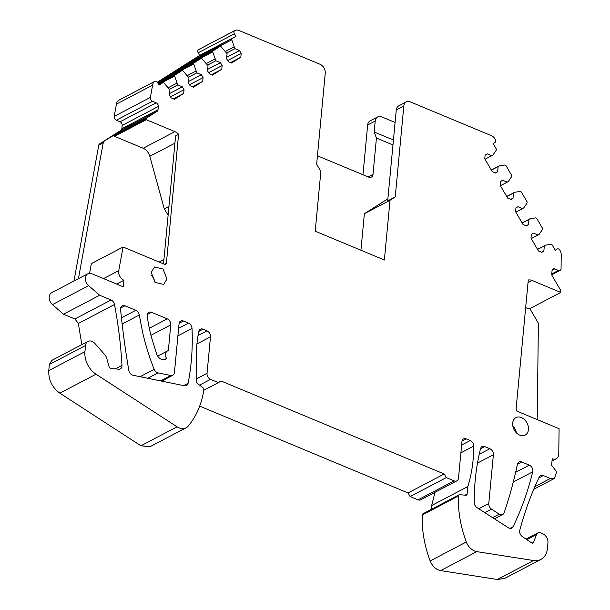 <?xml version="1.0" encoding="UTF-8"?>
<svg xmlns="http://www.w3.org/2000/svg" width="610" height="610" viewBox="0 0 610 610"><rect width="100%" height="100%" fill="white"/><g stroke="black" fill="none" stroke-linecap="round" stroke-linejoin="round"><path stroke-width="0.91" d="M199.699 55.365L235.864 36.394L234.362 33.825A2.47 1.815 -117.7 0 1 234.637 30.729L198.471 49.692A2.47 1.815 -117.7 0 0 198.197 52.788L199.699 55.365L157.357 82.22M198.471 49.692A7.412 5.452 -117.7 0 1 198.807 49.494L234.972 30.53A7.412 5.452 -117.7 0 1 239.036 30.5L319.975 64.225A7.412 5.452 -117.7 0 1 325.244 73.276L316.651 164.212L320.868 171.448L315.217 231.19L384.376 260.005L390.019 200.263L395.234 196.954L403.828 106.018A7.412 5.452 -117.7 0 1 406.283 101.916A7.412 5.452 -117.7 0 1 410.347 101.885L491.286 135.611A7.412 5.452 -117.7 0 1 495.312 139.347A2.47 1.815 -117.7 0 1 495 142.435L493.147 143.609L496.281 148.977A0.991 0.724 -117.7 0 1 496.326 150.06L493.017 154.932L485.019 159.263M362.958 174.765L367.662 124.989A7.412 5.452 -117.7 0 1 370.117 120.879L377.674 116.914A7.412 5.452 -117.7 0 1 381.738 116.891L395.089 122.45M423.584 513.65L422.28 514.977C421.754 530.12 424.377 545.447 430.157 560.956C432.437 566.37 435.929 569.587 440.626 570.609L497.424 579.5L504.706 578.402L540.872 559.439A19.756 14.526 62.3 0 0 547.414 548.489L547.948 542.778A7.412 5.452 62.3 0 0 542.679 533.735L540.59 532.865A4.941 3.629 62.3 0 0 537.883 532.881A4.941 3.629 62.3 0 0 536.487 534.535L526.804 539.614M431.3 509.388L431.666 505.53L434.999 492.316M422.943 513.772L459.109 494.801A1.975 1.456 62.3 0 1 459.749 494.679L465.826 495.244A1.975 1.456 62.3 0 0 466.467 495.122A1.975 1.456 62.3 0 0 467.123 494.031L467.832 486.559A148.177 108.969 62.3 0 0 473.757 446.101A4.941 3.629 62.3 0 0 470.218 440.527L466.292 438.887A4.941 3.629 -117.7 0 0 463.585 438.91A4.941 3.629 -117.7 0 0 461.945 441.648L458.499 478.11A4.941 3.629 -117.7 0 1 456.867 480.848L420.702 499.811A4.941 3.629 -117.7 0 1 417.995 499.834L410.133 496.555L408.029 492.941L199.691 406.123M115.366 368.882L121.969 365.413A4.941 3.629 62.3 0 1 120.323 368.913A4.941 3.629 62.3 0 1 118.683 369.21L110.822 368.425A1.975 1.456 62.3 0 1 109.068 366.709L106.803 358.489A7.412 5.452 62.3 0 0 104.691 354.57L94.901 343.491A7.412 5.452 62.3 0 0 87.97 341.409L51.804 360.38L49.357 364.483L48.77 370.636C48.48 379.992 52.163 387.502 59.841 393.168L140.91 445.788L149.892 446.772L186.058 427.808A12.84 9.447 62.3 0 0 188.193 426.093A98.789 72.643 62.3 0 0 203.831 389.912A1.975 1.456 62.3 0 0 202.871 387.64L197.152 383.286A1.975 1.456 62.3 0 1 196.176 381.128L196.877 373.656A148.177 108.969 62.3 0 1 198.761 331.504A4.941 3.629 62.3 0 1 200.332 329.209A4.941 3.629 62.3 0 1 203.046 329.194L206.973 330.833A4.941 3.629 -117.7 0 1 210.488 336.857L196.938 343.964M81.854 344.619L78.332 323.468L74.893 318.961L111.058 299.998L99.666 295.248L63.501 314.219L74.893 318.961M99.666 295.248L88.625 285.648L52.46 304.611L63.501 314.219M52.46 304.611A7.412 5.452 -117.7 0 1 51.667 292.739L87.832 273.776A7.412 5.452 -117.7 0 1 91.896 273.745L123.327 286.845L123.952 280.257A7.412 5.452 -117.7 0 1 118.759 270.619L123.067 247.012L165.287 264.603L166.385 263.337L178.585 134.284L175.619 135.839L163.518 263.863M73.962 281.042L98.751 145.21A2.966 2.181 -117.7 0 1 99.59 143.868L120.978 130.296L157.144 111.333L147.277 117.593L115.557 134.223L99.59 143.868M157.144 111.333A2.966 2.181 -117.7 0 0 158.013 109.754L121.847 128.725A2.966 2.181 -117.7 0 1 120.978 130.296M121.847 128.725L122.16 125.424L158.325 106.453L158.013 109.754M116.281 120.231L152.447 101.26A2.966 2.181 -117.7 0 1 150.365 97.409L114.207 116.38A2.966 2.181 -117.7 0 0 116.281 120.231L120.048 121.802A2.966 2.181 -117.7 0 1 122.16 125.424M114.207 116.38L116.441 104.112A7.412 5.452 -117.7 0 1 118.637 100.337A2.47 1.815 -117.7 0 1 118.714 100.292A2.47 1.815 -117.7 0 1 118.797 100.253M162.969 82.632L162.931 82.655A0.991 0.724 -117.7 0 1 163.861 82.876L169.946 89.891L169.458 95.015L171.135 97.89L174.475 99.285L183.686 93.437L184.037 89.708L182.367 86.833L177.777 84.92L174.612 76.059L174.856 75.099L181.978 70.577L182.908 70.798L188.993 77.805L188.505 82.937L190.183 85.812L193.515 87.2L202.733 81.359L203.084 77.63L201.407 74.748L196.824 72.842L193.66 63.974L193.896 63.013L201.056 58.476L169.382 75.091M169.344 75.114L181.231 67.565L181.109 68.938M169.305 75.129L201.025 58.491L201.956 58.712L208.04 65.727L207.552 70.852L209.23 73.734L212.562 75.121L221.781 69.273L222.131 65.544L220.454 62.67L215.871 60.756L212.707 51.896L212.943 50.935L220.103 46.391L188.421 63.013M188.391 63.028L200.271 55.487A0.991 0.724 -117.7 0 0 200.034 56.448L200.156 56.86M235.864 36.394L200.271 55.487M393.435 140.025L374.189 132.004L376.431 138.058L373 174.384A4.941 3.629 -117.7 0 1 371.36 177.121A4.941 3.629 -117.7 0 1 368.654 177.136L317.444 155.802M374.189 132.004L375.226 121.024A7.412 5.452 -117.7 0 1 377.674 116.914M491.79 155.71L487.199 153.804L485.133 155.115L484.775 158.844L492.232 171.639L495.564 173.026L497.638 171.715L498.126 166.591L499.354 165.806L505.019 164.982L505.919 165.524L511.683 175.421L511.729 176.496L508.42 181.368L507.192 182.154L502.609 180.24L500.536 181.559L500.185 185.287L507.634 198.075L510.966 199.462L513.04 198.151L513.529 193.027L514.756 192.242L520.429 191.426L521.321 191.967L527.086 201.857L527.139 202.932L523.822 207.812L522.595 208.589L518.012 206.676L515.938 207.995L515.587 211.723L523.044 224.51L526.377 225.906L528.451 224.587L528.931 219.463L530.159 218.685L535.832 217.862L536.731 218.403L542.496 228.292L542.542 229.375L539.232 234.248L538.005 235.025L533.414 233.119L531.341 234.431L530.99 238.159L538.447 250.954L541.779 252.342L543.853 251.023L544.341 245.899L545.569 245.121L551.234 244.297A0.991 0.724 -117.7 0 1 552.134 244.839L555.268 250.207L557.121 249.032A2.47 1.815 -117.7 0 1 557.212 248.979A2.47 1.815 -117.7 0 1 559.881 250.169A7.412 5.452 -117.7 0 1 561.23 255.415L561.063 268.545A2.966 2.181 -117.7 0 1 560.071 270.436A2.966 2.181 -117.7 0 1 558.447 270.443L554.673 268.873A2.966 2.181 -117.7 0 0 553.049 268.888A2.966 2.181 -117.7 0 0 552.065 270.527L551.753 273.829A2.966 2.181 -117.7 0 0 552.271 275.979L560.255 289.681A2.966 2.181 -117.7 0 1 560.781 291.588L560.765 292.419L532.156 280.493A9.882 7.267 -117.7 0 0 528.275 280.005L516.075 409.051L516.868 411.109L559.08 428.7L558.768 453.97A7.412 5.452 -117.7 0 1 556.289 458.689A7.412 5.452 -117.7 0 1 552.225 458.712L551.6 465.308L556.709 471.858L554.414 478.453L550.35 478.484L543.281 475.541A4.941 3.629 62.3 0 0 540.574 475.556A4.941 3.629 62.3 0 0 539.309 476.906A395.143 290.581 62.3 0 0 519.789 530.273A4.941 3.629 62.3 0 0 522.328 536.556L531.584 542.885A1.975 1.456 62.3 0 0 533.01 543.06A1.975 1.456 62.3 0 0 533.567 542.397L536.487 534.535M537.204 419.581L538.378 324.215A2.966 2.181 62.3 0 0 537.852 322.309L529.876 308.622M497.424 579.5L533.59 560.529A19.756 14.526 62.3 0 0 540.872 559.439M533.59 560.529L476.791 551.638L440.626 570.609M459.109 494.801A1.975 1.456 62.3 0 0 458.445 496.006A98.789 72.643 62.3 0 0 466.322 541.985A12.84 9.447 62.3 0 0 476.791 551.638M467.832 486.559L431.666 505.53M456.867 480.848A4.941 3.629 -117.7 0 1 454.16 480.863L417.995 499.834M210.488 336.857L207.042 373.32A4.941 3.629 -117.7 0 0 210.557 379.351L218.41 382.63L221.018 380.975L444.194 473.97L446.299 477.592L454.16 480.863M446.299 477.592L410.133 496.555M444.194 473.97L408.029 492.941M218.41 382.63L203.77 390.308M140.91 445.788L177.075 426.825A12.84 9.447 62.3 0 0 186.058 427.808M177.075 426.825L96.006 374.204L59.841 393.168M48.77 370.636L84.935 351.665A19.756 14.526 62.3 0 0 96.006 374.204M84.935 351.665L85.522 345.519L49.357 364.483M87.97 341.409A7.412 5.452 62.3 0 0 85.522 345.519M121.969 365.413A395.143 290.581 62.3 0 0 114.489 304.504A4.941 3.629 62.3 0 0 111.058 299.998M88.625 285.648A7.412 5.452 -117.7 0 1 87.832 273.776M116.67 284.069L123.952 280.257M78.415 278.717L103.197 142.877A2.966 2.181 -117.7 0 1 104.035 141.535M152.447 101.26L156.213 102.831A2.966 2.181 -117.7 0 1 158.325 106.453M150.365 97.409L152.607 85.148A7.412 5.452 -117.7 0 1 154.803 81.366A2.47 1.815 -117.7 0 1 154.879 81.328A2.47 1.815 -117.7 0 1 157.563 82.541L159.065 85.11L162.931 82.655M116.441 104.112L152.607 85.148M157.578 82.571L162.184 79.651L162.062 81.016M504.112 512.804A493.932 363.224 62.3 0 0 512.057 486.727A493.932 363.224 62.3 0 0 517.425 464.225A4.941 3.629 62.3 0 1 518.98 461.991A4.941 3.629 62.3 0 1 521.695 461.976L529.312 465.148A4.941 3.629 62.3 0 1 532.721 471.827A354.044 260.348 62.3 0 1 513.033 526.773A4.941 3.629 62.3 0 1 511.775 528.1A4.941 3.629 62.3 0 1 508.343 527.741L477.02 507.665A4.941 3.629 62.3 0 1 474.206 502.495A232.433 170.922 62.3 0 1 480.543 448.678A4.941 3.629 62.3 0 1 482.06 446.611A4.941 3.629 62.3 0 1 484.775 446.589L489.868 448.716A4.941 3.629 62.3 0 1 493.383 454.747L488.77 503.509A4.941 3.629 62.3 0 0 491.523 509.129L499.216 514.161A4.941 3.629 62.3 0 0 502.686 514.55A4.941 3.629 62.3 0 0 504.112 512.804M140.125 376.705L154.177 369.332A197.571 145.287 -117.7 0 1 142.732 332.831L139.278 315.012A4.941 3.629 62.3 0 0 135.809 310.307L124.92 305.77A4.941 3.629 62.3 0 0 122.213 305.793A4.941 3.629 62.3 0 0 120.582 309.537A746.937 549.274 62.3 0 0 128.809 370.4A4.941 3.629 62.3 0 0 132.988 375.241L184.54 385.794A4.941 3.629 62.3 0 0 186.523 385.55A4.941 3.629 62.3 0 0 188.094 383.271A232.433 170.922 62.3 0 0 192.02 328.454A4.941 3.629 62.3 0 0 188.49 323.132L183.397 321.005A4.941 3.629 62.3 0 0 180.69 321.028A4.941 3.629 62.3 0 0 179.05 323.765L174.445 372.527A4.941 3.629 62.3 0 1 172.805 375.264A4.941 3.629 62.3 0 1 170.83 375.508L158.005 372.908L147.78 378.269M154.177 369.332A4.941 3.629 62.3 0 0 158.005 372.908M170.777 324.878L168.345 350.628A5.925 4.361 62.3 0 0 167.521 350.925A5.925 4.361 62.3 0 0 166.553 358.459A7.412 5.452 62.3 0 1 165.462 359.298A7.412 5.452 62.3 0 1 156.648 354.021L151.204 336.362A148.177 108.969 -117.7 0 1 147.239 316.293A4.941 3.629 62.3 0 1 148.84 312.32A4.941 3.629 62.3 0 1 151.547 312.305L167.27 318.855A4.941 3.629 62.3 0 1 170.777 324.878L150.937 335.294M164.151 359.725L166.553 358.459M188.353 63.051L220.073 46.413L220.995 46.634L227.08 53.642L226.6 58.773L228.277 61.648L231.609 63.036L240.828 57.195L241.179 53.467L239.501 50.584L234.919 48.678L231.754 39.81A0.991 0.724 -117.7 0 1 231.991 38.849M181.978 70.577L157.937 83.181L181.978 70.577M146.301 119.705L174.91 131.63L143.19 148.268L114.581 136.343L146.301 119.705L146.438 118.927A2.966 2.181 -117.7 0 1 147.277 117.593M174.91 131.63A9.882 7.267 -117.7 0 1 178.585 134.284M151.234 272.441L155.108 282.384L163.678 284.466L166.949 278.991L163.076 269.056L154.505 266.974L151.234 272.441M528.428 429.623A9.882 7.267 -117.7 0 1 525.157 435.098A9.882 7.267 -117.7 0 1 516.586 433.016A9.882 7.267 -117.7 0 1 512.713 423.073A9.882 7.267 -117.7 0 1 515.984 417.598A9.882 7.267 -117.7 0 1 524.554 419.68A9.882 7.267 -117.7 0 1 528.428 429.623M392.962 144.951L376.431 138.058M360.929 250.237L364.376 213.713L387.876 198.807M395.234 196.954L387.678 200.919L396.271 109.983A7.412 5.452 -117.7 0 1 398.726 105.881L406.283 101.916M560.765 292.419L529.053 309.056L525.667 307.638M163.922 259.608L159.218 262.079M168.124 215.147L164.265 208.826L149.831 156.305A9.882 7.267 -117.7 0 0 143.19 148.268M114.581 136.343L114.726 135.565A2.966 2.181 -117.7 0 1 115.557 134.223M89.586 273.31L91.347 263.65L123.067 247.012M195.833 71.134L187.445 75.533M364.376 213.713L390.019 200.263M233.92 46.97L225.54 51.37M234.919 48.678L226.699 52.986M239.501 50.584L226.737 57.279M241.179 53.467L227.644 60.565M240.828 57.195L230.534 62.586M214.88 59.048L206.493 63.448M215.871 60.756L207.652 65.064M220.454 62.67L207.697 69.365M222.131 65.544L208.597 72.643M221.781 69.273L211.487 74.672M196.824 72.842L188.604 77.15M201.407 74.748L188.65 81.443M203.084 77.63L189.55 84.729M202.733 81.359L192.44 86.75M176.786 83.212L168.406 87.611M177.777 84.92L169.565 89.228M182.367 86.833L169.603 93.521M184.037 89.708L170.503 96.807M183.686 93.437L173.4 98.835M164.555 264.298L166.385 263.337M545.569 245.121L537.509 249.345M544.341 245.899L537.57 249.452M543.853 251.023L541.535 252.243M538.005 235.025L531.234 238.579M530.159 218.685L522.107 222.909M528.931 219.463L522.168 223.008M528.451 224.587L526.133 225.799M522.595 208.589L515.831 212.135M514.756 192.242L506.704 196.473M513.529 193.027L506.757 196.572M513.04 198.151L510.73 199.363M507.192 182.154L500.421 185.699M499.354 165.806L491.294 170.03M498.126 166.591L491.355 170.137M497.638 171.715L495.32 172.927M154.948 282.224A9.882 7.267 62.3 0 0 151.379 275.43M516.418 432.856A9.882 7.267 62.3 0 0 512.857 426.062M168.955 206.363L164.265 208.826M193.896 63.013L162.184 79.651M212.943 50.935L181.231 67.565M198.197 52.788L234.362 33.825M373 174.384L368.15 176.923M375.226 121.024L367.662 124.989M558.447 270.443L551.745 273.959M552.119 270.215L554.673 268.873M550.35 478.484L534.879 486.597M543.281 475.541L538.851 477.859M532.149 543.144L533.567 542.397M430.157 560.956L466.322 541.985M422.28 514.977L458.445 496.006M464.965 495.167L467.123 494.031M460.893 452.849L473.757 446.101M461.625 445.033L470.218 440.527M466.292 438.887L462.029 441.129M210.557 379.351L199.561 385.123M207.042 373.32L196.382 378.909M206.973 330.833L198.044 335.515M203.046 329.194L198.776 331.428M78.332 323.468L114.489 304.504M103.197 142.877L98.751 145.21M156.213 102.831L120.048 121.802M154.803 81.366L118.637 100.337M174.856 75.099L158.287 83.783M492.583 517.638L499.216 514.161M491.523 509.129L484.805 512.652M478.743 508.77L488.77 503.509M493.383 454.747L477.493 463.074M479.224 454.297L489.868 448.716M484.775 446.589L480.505 448.83M509.975 528.382L513.033 526.773M513.292 482.014L532.721 471.827M515.648 472.315L529.312 465.148M521.695 461.976L517.425 464.21M183.641 385.604L188.094 383.271M177.906 335.858L192.02 328.454M178.623 328.302L188.49 323.132M183.397 321.005L179.134 323.247M160.575 380.884L170.83 375.508M139.278 315.012L122.145 324.002M121.451 317.84L135.809 310.307M124.92 305.77L120.658 308.012M149.32 328.264L167.27 318.855M151.547 312.305L147.284 314.539M193.66 63.974L161.94 80.611M212.707 51.896L180.987 68.526M403.828 106.018L396.271 109.983M118.759 270.619L103.547 278.602M146.438 118.927L114.726 135.565M174.612 76.059L158.661 84.424M231.754 39.81L200.034 56.448M174.933 143.144L149.831 156.305M528.024 282.666L532.156 280.493M560.071 270.436L551.806 274.767M554.414 478.453L533.72 489.311M526.041 539.095L537.883 532.881M154.879 81.328L118.714 100.292M494.481 518.858L502.686 514.55M161.665 381.113L172.805 375.264M157.677 356.087L167.521 350.925M556.289 458.689L552.012 460.931"/></g></svg>
